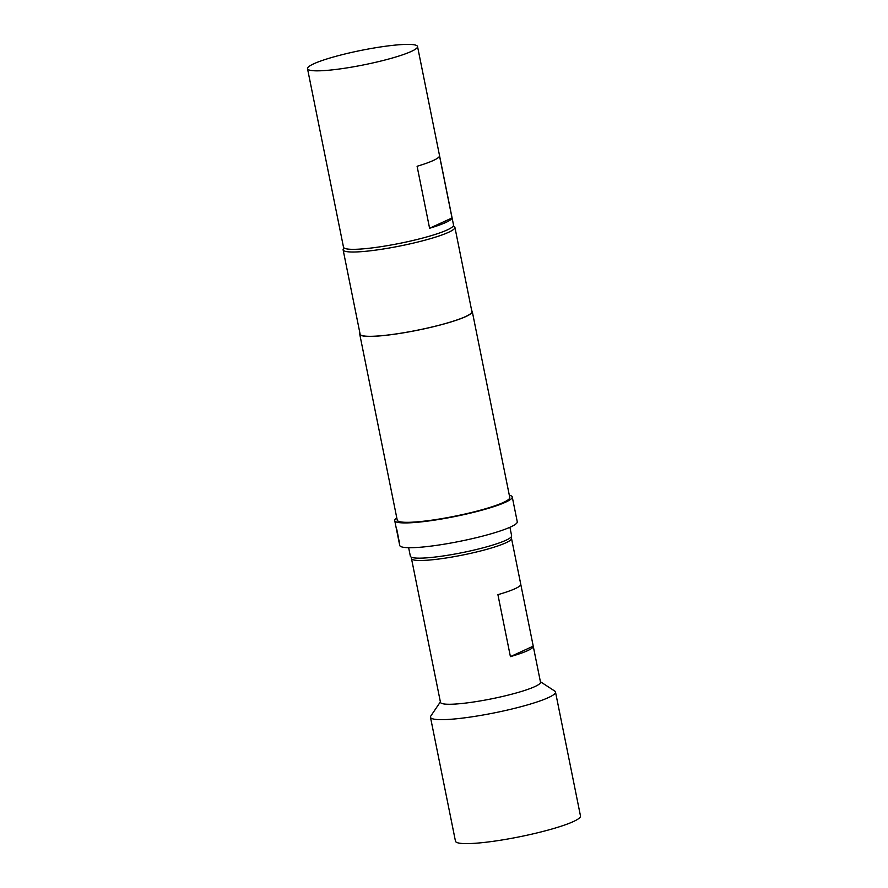 <?xml version="1.0" encoding="UTF-8"?>
<svg xmlns="http://www.w3.org/2000/svg" width="888" height="888" viewBox="0 0 888 888"><rect width="100%" height="100%" fill="white"/><g stroke="black" fill="none" stroke-linecap="round" stroke-linejoin="round"><path stroke-width="1.33" d="M398.823 540.626C399.334 542.846 399.434 542.968 399.156 541.003C398.601 538.805 398.49 538.672 398.823 540.626C399.334 542.846 399.434 542.968 399.156 541.003C398.601 538.805 398.49 538.672 398.823 540.626L399.078 540.581M510.7 537.462L510.889 537.595A51.016 6.682 168.6 0 1 511.499 538.372A51.016 6.682 168.6 0 1 438.35 559.085A51.016 6.682 168.6 0 1 411.477 558.541A51.016 6.682 168.6 0 1 411.743 557.586L411.877 557.387M520.757 584.282L533.233 646.153A51.016 6.682 168.6 0 1 533.244 646.209A51.016 6.682 168.6 0 1 510.411 656.632L497.913 594.66A51.016 6.682 -11.4 0 0 520.757 584.237A51.016 6.682 -11.4 0 0 520.734 584.182M533.244 646.209L540.492 682.15A51.016 6.682 168.6 0 1 467.332 702.863A51.016 6.682 168.6 0 1 440.47 702.319L433.222 666.377A51.016 6.682 168.6 0 1 433.211 666.322M540.404 681.718L554.734 691.053A63.77 8.358 168.6 0 1 555.5 692.03A63.77 8.358 168.6 0 1 464.047 717.915A63.77 8.358 168.6 0 1 430.469 717.238A63.77 8.358 168.6 0 1 430.802 716.039L440.381 701.886M555.5 692.03L580.486 815.972A63.77 8.358 168.6 0 1 489.044 841.868A63.77 8.358 168.6 0 1 455.466 841.191L430.469 717.238M509.923 527.283L511.632 535.764A51.659 6.771 168.6 0 1 505.894 540.281A51.659 6.771 168.6 0 1 449.583 554.967A51.659 6.771 168.6 0 1 410.356 556.188L408.647 547.696M452.025 217.96A56.122 7.359 168.6 0 1 429.592 228.26L417.094 166.278A56.122 7.359 -11.4 0 0 439.527 155.977L452.025 217.96L429.592 228.26M307.514 68.709L343.501 247.197A56.122 7.359 -11.4 0 0 373.049 247.796A56.122 7.359 -11.4 0 0 453.524 225.008L417.538 46.52A56.122 7.359 -11.4 0 0 387.989 45.921A56.122 7.359 -11.4 0 0 307.514 68.709A56.122 7.359 -11.4 0 0 337.063 69.308A56.122 7.359 -11.4 0 0 417.538 46.52M453.346 225.874L454.212 226.44A57.01 7.47 168.6 0 1 454.9 227.317A57.01 7.47 168.6 0 1 448.573 232.29A57.01 7.47 168.6 0 1 386.413 248.496A57.01 7.47 168.6 0 1 343.123 249.85A57.01 7.47 168.6 0 1 343.423 248.784L344 247.93M509.312 495.227A59.951 7.859 168.6 0 1 512.254 496.947A59.951 7.859 168.6 0 1 505.605 502.175A59.951 7.859 168.6 0 1 440.248 519.225A59.951 7.859 168.6 0 1 394.727 520.646A59.951 7.859 168.6 0 1 396.781 517.915M512.254 496.947L517.26 521.733A59.951 7.859 168.6 0 1 510.611 526.973A59.951 7.859 168.6 0 1 445.243 544.011A59.951 7.859 168.6 0 1 399.733 545.432L394.727 520.646M471.728 310.745A57.398 7.526 168.6 0 1 472.272 311.522A57.398 7.526 168.6 0 1 465.9 316.539A57.398 7.526 168.6 0 1 403.319 332.856A57.398 7.526 168.6 0 1 359.74 334.21A57.398 7.526 168.6 0 1 359.951 333.289M472.272 311.522L509.756 497.447A57.398 7.526 168.6 0 1 503.385 502.464A57.398 7.526 168.6 0 1 440.814 518.781A57.398 7.526 168.6 0 1 397.236 520.135L359.74 334.21M454.9 227.317L471.894 311.599A57.01 7.47 168.6 0 1 465.567 316.583A57.01 7.47 168.6 0 1 403.407 332.789A57.01 7.47 168.6 0 1 360.117 334.132L343.123 249.85M397.791 535.786L397.669 535.187M398.501 537.95A59.951 7.859 168.6 0 1 398.246 537.651L396.525 529.148A59.951 7.859 168.6 0 0 396.792 529.448L398.501 537.95M510.411 656.632L533.233 646.153M411.477 558.541L420.734 604.406A51.016 6.682 -11.4 0 0 420.746 604.451L433.233 666.433A51.016 6.682 168.6 0 1 433.222 666.377M511.499 538.372L520.757 584.237"/></g></svg>
